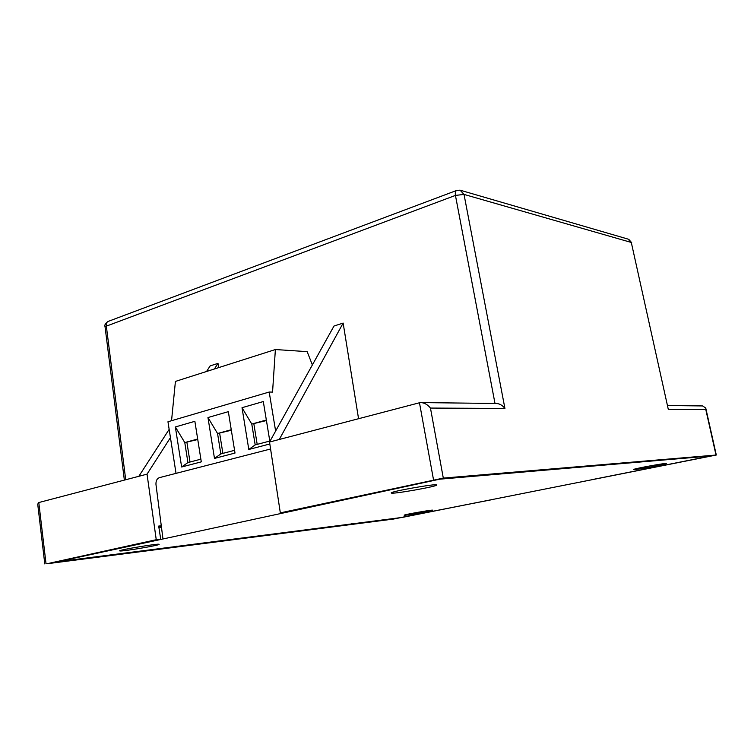 <?xml version="1.0" encoding="UTF-8"?>
<svg xmlns="http://www.w3.org/2000/svg" width="754" height="754" viewBox="0 0 754 754"><rect width="100%" height="100%" fill="white"/><g stroke="black" fill="none" stroke-linecap="round" stroke-linejoin="round"><path stroke-width="1.13" d="M176.031 473.361L167.963 421.759L269.197 392.033L272.552 392.099L275.38 349.536L307.161 351.637L312.373 364.936M171.544 420.704L175.418 381.42L275.38 349.536M269.819 443.974L248.801 449.469L242.015 407.707L263.306 401.552L269.857 441.429M214.485 458.423L207.963 417.537L228.339 411.656L235.012 453.06L214.485 458.423L220.828 453.927L234.569 450.317M181.639 466.99L175.352 426.952L194.871 421.316L201.299 461.863L181.639 466.99L187.935 462.57L200.866 459.177M275.625 431.052L269.197 392.033M242.015 407.707L251.779 424.05L266.341 420.025M266.426 420.562L251.779 424.05L255.182 444.898L248.801 449.469M255.182 444.898L269.8 441.052M207.963 417.537L217.557 433.512L231.252 429.733M231.337 430.251L217.557 433.512L220.828 453.927M175.352 426.952L184.787 442.579L197.671 439.017M197.755 439.525L184.787 442.579L187.935 462.57M253.881 424.021L257.199 444.37M219.687 433.475L222.873 453.39M186.935 442.513L190.008 462.023M158.774 526.584L161.309 526.009M161.281 525.802L158.689 526.075L160.715 539.176L156.248 539.713L147.039 474.153L170.442 437.622M214.4 368.989L218 363.371L218.632 367.641M206.549 371.496L210.159 365.897L218 363.371M421.844 402.589L495.717 403.475C499.233 403.437 502.305 405.096 504.926 408.451L430.459 408.065C427.405 404.361 423.984 402.532 420.204 402.57L269.527 442.033L333.994 326.03L343.145 323.08L358.555 418.687M269.527 442.033L280.328 512.861L443.305 478.102L716.3 455.02L593.115 479.421L710.909 455.963L439.365 479.214L280.328 512.861M493.597 499.28L393.503 519.054L47.002 563.756L156.248 539.713M320.016 528.073L395.52 518.573L493.616 499.346M320.148 528.054L176.568 546.763L176.766 546.188M131.262 552.324L51.743 562.776L160.715 539.176M147.039 474.153L38.727 502.56L37.719 504.181L44.788 563.926M138.83 476.311L169.15 429.375M495.001 403.465L455.435 195.418L105.032 326.633C104.288 325.266 105.287 323.541 108.029 321.468M343.145 323.08L279.272 439.478M668.28 409.29L631.296 242.458L668.28 409.29L705.782 409.488L705.744 408.027L702.596 405.944L667.808 405.529M131.403 552.305L176.568 546.763M351.43 523.794L351.232 524.275M120.357 550.976C125.437 551.099 160.234 545.133 159.132 544.341C160.121 543.069 118.453 549.949 119.65 550.872L120.357 550.976M391.288 492.993C391.628 494.539 438.017 486.339 436.773 484.963C437.744 483.173 389.658 491.627 391.269 492.956L391.288 492.993M633.709 469.412L633.501 469.553C632.945 470.458 667.092 464.2 666.263 463.55C667.017 462.673 635.82 468.3 633.709 469.412M404.182 515.218C404.153 515.849 433.371 510.703 432.626 510.204C433.267 509.459 403.286 514.728 404.172 515.208L404.182 515.218M546.697 470.062L552.069 468.941L658.289 459.94L653.501 460.901L716.196 455.039L402.259 517.414L57.653 561.73L442.956 478.488L509.346 472.56L503.757 473.738L546.688 470.015M270.582 448.998L159.32 477.668C156.898 478.677 155.786 480.977 155.984 484.577L162.921 538.535M161.441 527.027L158.924 527.593M456.49 190.517L108.463 321.308C106.804 321.92 106.078 323.4 106.295 325.737L125.711 479.751M38.793 502.55L46.013 563.568M455.435 195.418C455.03 192.553 455.501 190.875 456.849 190.385L460.1 190.178L464.021 194.409L455.435 195.418M504.926 408.451L464.021 194.409L631.296 242.458L627.969 239.075L461.043 190.451M433.503 479.714L419.46 402.711M716.008 455.02L705.782 409.488M430.459 408.065L443.305 478.102M124.363 480.1L105.032 326.633M705.744 408.027L716.3 455.02M628.732 239.291L631.72 242.741"/></g></svg>
